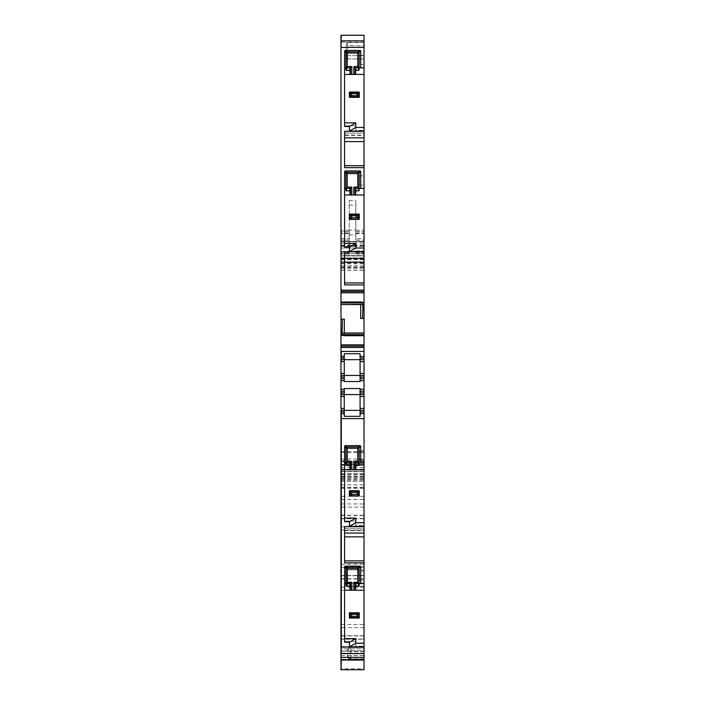 <?xml version="1.0" encoding="UTF-8"?>
<svg xmlns="http://www.w3.org/2000/svg" width="705" height="705" viewBox="0 0 705 705"><rect width="100%" height="100%" fill="white"/><g stroke="black" fill="none" stroke-linecap="round" stroke-linejoin="round"><path stroke-width="0.53" stroke-dasharray="3.52 2.64" d="M345.917 172.919L345.917 190.614M346.569 172.258L358.431 172.258L359.083 172.919L359.083 190.614M359.083 175.554L359.083 185.433M359.197 175.88L364.027 175.88L364.027 185.107L364.027 175.88M359.197 185.107L364.027 185.107M364.027 660.056L364.027 635.928L364.027 660.056M340.973 487.649L340.973 668.737L364.027 668.737L364.027 669.741M364.027 668.737L364.027 35.25M340.973 258.876L341.299 241.533L364.027 241.533L340.973 241.427L340.973 261.846L340.973 35.25M364.027 127.464L355.796 127.464L364.027 127.464L355.796 127.464L355.796 130.434L364.027 130.434L364.027 127.464L364.027 130.434L355.796 130.434L355.796 122.855L355.796 125.825L355.796 122.855L344.595 122.855L344.595 74.439L364.027 74.439M344.595 135.043L364.027 135.043L364.027 141.626L364.027 133.069L344.595 133.069L344.595 167.649L364.027 167.649M364.027 135.043L364.027 133.069L344.595 133.069L344.595 135.386L364.027 135.386M340.973 251.306L341.299 248.01L364.027 248.01L355.796 248.01L355.796 250.971L364.027 250.971L364.027 248.01L364.027 250.971L355.796 250.971L355.796 243.401L344.595 243.401L344.595 194.985L364.027 194.985M344.595 255.589L364.027 255.589L364.027 262.172L364.027 253.606L344.595 253.606L344.595 284.899L364.027 284.899M364.027 255.589L364.027 253.606L344.595 253.606L344.595 255.933L364.027 255.933M364.027 334.646L364.027 333.148L364.027 335.272L364.027 334.646L344.128 334.646L343.458 335.95L364.027 335.95L364.027 335.272L364.027 335.95L343.52 335.95M364.027 522.687L355.796 522.687L364.027 522.687L355.796 522.687L355.796 525.648L364.027 525.648L364.027 522.687L364.027 525.648L355.796 525.648L355.796 518.078L344.595 518.078L344.595 469.662L364.027 469.662L340.973 469.662L364.027 469.988M344.595 530.266L364.027 530.266L364.027 536.849L364.027 528.283L344.595 528.283L344.595 562.872L364.027 562.872M364.027 530.266L364.027 528.283L344.595 528.283L344.595 536.849L344.595 526.512M364.027 643.233L355.796 643.233L364.027 643.233L355.796 643.233L355.796 646.194L364.027 646.194L364.027 643.233L364.027 646.194L355.796 646.194L355.796 638.615L344.595 638.615L344.595 590.208L364.027 590.208L364.027 575.712L364.027 639.047L364.027 590.226L340.973 590.226L340.973 639.03L340.973 590.226M364.027 650.803L364.027 648.829L341.299 648.829L341.299 650.803L364.027 650.803L364.027 657.395L364.027 651.147L340.973 651.147L340.973 648.829L340.973 657.395L340.973 651.147M341.299 651.147L341.299 648.829L364.027 648.829L364.027 651.147M364.027 488.221L364.027 518.554L364.027 484.925L364.027 488.221L340.973 488.221L340.973 484.943L340.973 518.536L340.973 488.221M347.556 566.653L347.556 569.948L346.243 569.948L347.556 569.948L347.556 566.653L364.027 566.653L364.027 569.948L364.027 566.653L347.556 566.653A1.313 1.313 0 0 0 346.243 567.974L346.243 583.123L346.243 567.974A1.313 1.313 0 0 1 347.556 566.653A1.313 1.313 0 0 0 346.243 567.974M364.027 569.948L364.027 586.419L364.027 569.948L347.556 569.948L347.556 586.419A1.313 1.313 0 0 1 346.243 585.097L346.243 583.529L346.243 585.097A1.313 1.313 0 0 0 347.556 586.419L364.027 586.419L347.556 586.419L347.556 569.948L364.027 569.948M364.027 45.79L364.027 58.964L364.027 45.79L347.556 45.79L347.556 42.494L364.027 42.494L347.556 42.494L347.556 58.964A1.313 1.313 0 0 1 346.243 57.643L346.243 45.79L346.243 57.643A1.313 1.313 0 0 0 347.556 58.964L364.027 58.964L347.556 58.964L347.556 45.79L364.027 45.79M364.027 567.331L364.027 515.461L364.027 567.331L340.973 567.331L340.973 515.487L340.973 567.331M364.027 450.557L364.027 459.783L364.027 450.557L359.197 450.557M364.027 64.56L364.027 55.342L364.027 64.56L359.197 64.56M364.027 571.103L364.027 580.321L364.027 571.103L359.197 571.103M340.973 646.6L340.973 635.928L364.027 635.945M349.204 230.112L349.204 255.88L341.299 255.88L340.973 251.967L340.973 253.527L349.204 253.941L341.299 253.941L349.204 253.941L349.204 231.54L349.204 240.105L340.973 240.105L349.204 240.105L349.204 200.414L349.204 230.112L355.796 230.112L355.796 200.414L355.796 240.105L355.796 238.634L364.027 238.634M340.973 262.145L341.299 469.988M340.973 258.453L340.973 263.811M340.973 481.154L364.027 481.154L340.973 481.154L340.973 469.662L364.027 469.662M340.973 464.754L340.973 461.458L340.973 462.11L364.027 462.11M340.973 480.995L340.973 476.862M340.973 668.737L340.973 669.741M340.973 302.991L341.299 304.489L362.582 304.489L340.973 304.489L340.973 301.696L340.973 304.622M340.973 515.258L340.973 507.089M341.299 488.221L340.973 484.925L340.973 496.302M340.973 575.509L340.973 564.22M340.973 518.757L340.973 526.873M340.973 578.999L340.973 587.115M340.973 635.751L340.973 627.591M362.52 304.401L361.48 301.696L360.696 304.622M361.48 301.696L340.973 301.696L341.299 302.366L341.299 301.696L361.542 301.696M359.083 585.829L359.083 582.956A0.661 0.661 0 0 1 358.431 583.617L355.153 583.617M359.083 582.956L359.083 568.142A0.661 0.661 0 0 0 358.871 567.648M346.472 567.49A0.661 0.661 0 0 1 346.569 567.481L358.431 567.481M345.917 568.142L345.917 585.829M350.508 583.617L346.569 583.617M346.472 446.944A0.661 0.661 0 0 1 346.569 446.935L358.431 446.935M345.917 447.596L345.917 465.291M355.796 521.039L355.796 518.078L355.796 521.039L344.595 521.039L355.796 521.039M355.796 518.078L344.595 518.078L355.796 518.078M345.917 463.079L344.595 463.079L344.595 469.662M355.796 641.585L355.796 638.615L355.796 641.585L344.595 641.585L355.796 641.585M355.796 638.615L344.595 638.615L355.796 638.615M345.917 583.617L344.595 583.617L344.595 590.208M346.243 583.123L364.027 583.123L346.243 583.123M346.243 45.79L346.243 43.816L346.243 45.79L347.556 45.79L346.243 45.79M359.083 450.231L359.083 460.109M359.083 570.777L359.083 580.656M340.973 359.656L360.079 359.656L360.079 381.511M340.973 375.465L364.027 375.465M344.269 353.699L344.269 381.511M360.079 353.699L360.079 359.656L364.027 359.656M364.027 394.571L344.269 394.571L344.269 410.38L360.079 410.38L360.079 388.534M340.973 394.571L344.269 394.571L344.269 388.534M360.079 416.338L360.079 410.38L364.027 410.38M344.269 416.338L344.269 410.38L340.973 410.38M350.508 463.079L346.569 463.079A0.661 0.661 0 0 1 345.917 462.418M349.204 233.575L341.299 233.575L341.299 231.54L349.204 231.54L340.973 231.54L341.299 233.011L349.204 233.011M355.796 246.362L355.796 243.401L355.796 246.362L344.595 246.362L355.796 246.362M355.796 243.401L344.595 243.401L355.796 243.401M345.917 188.394L344.595 188.394L344.595 194.985M349.204 252.716L341.299 252.716L340.973 253.941L341.299 251.958L349.204 251.958L349.204 253.527M358.431 463.079L355.153 463.079M347.556 656.117L347.556 651.464L350.852 651.464L350.852 659.237A3.296 3.12 180 0 1 347.556 656.117A3.296 3.296 0 0 0 350.852 659.413L350.852 659.413A3.296 3.287 0 0 1 347.556 656.117L347.556 650.812L348.658 648.353L350.852 647.516A3.296 3.296 0 0 0 348.658 648.353M347.556 651.464L347.556 650.812A3.296 3.296 0 0 1 350.852 647.516L364.027 647.516L350.852 647.516A3.296 3.296 0 0 0 347.556 650.812M347.556 655.817L348.896 658.241L350.852 659.157L364.027 659.157M359.083 465.291L359.083 447.596A0.661 0.661 0 0 0 358.871 447.111M344.595 521.7L344.595 518.078M344.595 642.246L344.595 638.615M346.243 43.816A1.313 1.313 0 0 1 347.556 42.494A1.313 1.313 0 0 0 346.243 43.816M364.027 346.155L340.973 346.155M343.458 335.95L342.119 333.148M344.304 333.016L344.128 334.646M340.973 319.215L344.304 319.109M364.027 291.482L340.973 291.482M349.204 234.932L355.796 234.932L355.796 230.112M355.796 234.932L355.796 238.634M349.204 255.88L349.204 251.958M340.973 255.748L340.973 261.846L364.027 261.846L340.973 261.846L340.973 257.863M340.973 248.01L364.027 248.01M340.973 469.239L340.973 471.31L364.027 471.31L340.973 471.46M364.027 474.13L341.299 474.13L340.973 464.392L364.027 464.392L341.299 464.392L340.973 465.371M344.595 131.289L344.595 135.386M344.595 247.023L344.595 243.401M344.595 255.933L344.595 251.835M345.917 52.373L345.917 70.068M355.796 125.825L344.595 125.825L355.796 125.825M355.796 122.855L344.595 122.855L355.796 122.855M345.917 67.856L344.595 67.856L344.595 74.439M344.595 126.477L344.595 122.855M341.299 241.753L364.027 241.753L341.299 241.753M355.796 253.941L364.027 253.941L355.796 253.941M355.796 231.54L364.027 231.54L355.796 231.54M355.796 240.105L364.027 240.105L355.796 240.105M344.595 141.626L364.027 141.626M364.027 188.394L359.083 188.394M344.595 262.172L364.027 262.172M360.696 318.537L364.027 318.422M342.418 333.148L364.027 333.148M364.027 463.079L359.083 463.079M344.595 536.849L364.027 536.849M364.027 583.617L359.083 583.617M359.197 459.783L364.027 459.783M359.197 580.321L364.027 580.321M364.027 657.395L340.973 657.395M359.197 55.342L364.027 55.342M359.083 64.895L359.083 55.008M350.508 67.856L346.569 67.856A0.661 0.661 0 0 1 345.917 67.195M345.926 52.24A0.661 0.661 0 0 1 346.569 51.721L358.431 51.721M364.027 67.856L359.083 67.856M359.083 70.068L359.083 52.373M359.083 67.195A0.661 0.661 0 0 1 358.431 67.856L355.153 67.856M349.372 618.038L359.25 618.038L359.25 612.768L349.372 612.768L349.372 618.038M359.25 490.742L349.372 490.742L349.372 496.012L359.25 496.012L359.25 490.742M359.25 214.091L359.25 219.361L349.372 219.361L349.372 214.091L359.25 214.091M349.372 92.064L359.25 92.064L359.25 97.334L349.372 97.334L349.372 92.064M364.027 635.928L341.299 635.928L341.299 639.223L364.027 639.223M364.027 646.6L341.299 646.6L340.973 659.307M364.027 659.307L341.299 659.307L341.299 660.056M361.039 302.366L361.973 302.366M349.204 230.227L341.299 230.227L341.299 240.105L341.299 238.634L349.204 238.634M349.204 205.058L355.796 205.058M341.299 302.991L360.872 302.991M364.027 651.464L350.852 651.464L350.852 647.516M364.027 655.685L347.556 655.685A3.296 3.287 0 0 0 350.852 658.972L364.027 658.972M364.027 659.237L350.852 659.157M364.027 464.472L340.973 464.472M364.027 259.079L340.973 259.079M364.027 265.873L340.973 265.873M347.556 586.419A1.313 1.313 0 0 1 346.243 585.097M346.243 55.669L364.027 55.669L346.243 55.669M347.556 58.964A1.313 1.313 0 0 1 346.243 57.643M364.027 627.591L341.299 627.591L340.973 624.489M341.299 575.712L364.027 575.729L341.299 575.712M364.027 507.089L341.299 507.089L340.973 503.978M364.027 476.862L341.299 476.862L340.973 473.751M349.204 200.414L355.796 200.414M364.027 587.115L341.299 587.115L341.299 590.226M341.299 639.047L364.027 639.03L341.299 639.047M364.027 526.873L341.299 526.873L340.973 529.984M364.027 496.302L341.299 496.302L340.973 499.413M340.973 245.675L340.973 245.049M341.299 248.01L340.973 246.433M340.973 259.607L340.973 263.018M340.973 268.72L340.973 270.429M340.973 451.676L340.973 452.522M340.973 471.169L340.973 467.503M340.973 459.061L340.973 460.77M340.973 475.073L340.973 476.518M340.973 477.276L340.973 478.871M341.299 481.154L340.973 479.841M364.027 471.46L341.299 471.46L340.973 478.633M341.299 668.737L340.973 655.588M350.852 647.093L364.027 647.093M350.852 659.404L364.027 659.404L350.852 659.413M341.299 655.588L364.027 655.588M341.299 487.649L364.027 487.649M341.299 465.371L364.027 465.371M341.299 469.239L364.027 469.239M341.299 478.633L364.027 478.633M341.299 480.995L364.027 480.995M341.299 487.516L364.027 487.516M341.299 473.751L364.027 473.751M341.299 464.754L364.027 464.754M341.299 474.051L364.027 474.051M341.299 479.841L364.027 479.841M341.299 477.276L364.027 477.276M341.299 478.871L364.027 478.871M341.299 476.518L364.027 476.518M341.299 475.073L364.027 475.073M341.299 471.169L364.027 471.169M341.299 469.865L364.027 469.865M341.299 467.503L364.027 467.503M341.299 459.061L364.027 459.061M341.299 460.77L364.027 460.77M341.299 452.522L364.027 452.522M341.299 451.676L364.027 451.676M341.299 270.429L364.027 270.429M341.299 268.72L364.027 268.72M341.299 259.607L364.027 259.607M341.299 263.018L364.027 263.018M341.299 258.453L364.027 258.453M341.299 266.966L364.027 266.966M341.299 263.811L364.027 263.811M341.299 262.145L364.027 262.145M341.299 258.876L364.027 258.876M341.299 251.306L364.027 251.306M341.299 246.433L364.027 246.433M341.299 243.005L364.027 243.005M341.299 243.066L364.027 243.066M341.299 245.675L364.027 245.675M341.299 245.049L364.027 245.049M341.299 255.748L364.027 255.748M341.299 257.863L364.027 257.863M355.796 253.527L364.027 253.527M355.796 255.88L364.027 255.88M355.796 252.716L364.027 252.716M355.796 233.575L364.027 233.575M355.796 233.011L364.027 233.011M355.796 230.227L364.027 230.227M341.299 35.558L364.027 35.558M343.961 335.272L343.027 335.272M342.48 333.245L364.027 333.245M344.595 530.609L364.027 530.609M341.299 484.943L364.027 484.943M341.299 499.413L364.027 499.413M341.299 515.258L364.027 515.258M341.299 518.536L364.027 518.536M341.299 503.978L364.027 503.978M341.299 578.779L364.027 578.779M341.299 564.22L364.027 564.22M341.299 518.757L364.027 518.757M341.299 515.487L364.027 515.487M341.299 529.984L364.027 529.984M341.299 575.509L364.027 575.509M341.299 624.489L364.027 624.489M341.299 578.999L364.027 578.999M341.299 635.751L364.027 635.751M364.027 42.141L340.973 42.141M364.027 653.121L340.973 653.121M341.299 659.704L364.027 659.704M364.027 658.884L350.852 658.884L348.904 658.241M341.299 241.427L364.027 241.427L341.299 241.427M341.299 487.578L364.027 487.578M341.299 461.458L364.027 461.458M341.299 267.442L364.027 267.442M341.299 261.846L364.027 261.846M355.796 251.958L364.027 251.958M341.299 484.925L364.027 484.925M341.299 518.554L364.027 518.554M341.299 515.461L364.027 515.461M341.299 578.796L364.027 578.796"/><path stroke-width="1.06" d="M349.883 188.394L351.821 187.081L347.23 187.081L346.569 188.394A0.661 0.661 0 0 1 345.917 187.742L346.569 188.394A0.661 0.661 0 0 1 345.917 187.742L347.23 187.081L347.23 173.58L345.917 172.919L345.917 190.614L349.874 190.984L349.883 188.394L346.569 188.394L346.569 190.984M353.839 194.985L355.628 194.985L355.778 190.984L359.083 190.614L359.083 172.919L357.77 173.58L358.431 172.258L346.569 172.258L347.23 173.58L357.77 173.58L357.77 187.081L358.431 188.394L359.083 187.742L357.77 187.081L353.839 187.081L353.839 194.985L350.508 194.985L350.508 188.394L346.569 188.394M353.839 187.081L355.153 188.394L358.431 188.394A0.661 0.661 0 0 0 359.083 187.742A0.661 0.661 0 0 1 358.431 188.394L355.153 188.394L355.153 194.985M355.778 188.394L355.778 190.984M359.083 185.433L359.083 175.554M359.197 185.107L359.197 175.88L359.197 185.107M341.299 408.406L341.299 413.676L344.269 413.676L344.269 416.338L360.079 416.338L360.079 410.38L344.269 410.38L344.269 408.406L341.299 408.406L341.299 410.38L344.269 410.38L344.269 413.676L341.299 413.676L341.299 647.084L364.027 647.084L364.027 669.75L340.973 669.741L340.973 659.307M340.973 35.25L364.027 35.25L364.027 67.856L360.731 67.856L360.731 50.91L360.185 50.399L345.142 50.399L346.472 51.729L345.917 52.373A0.661 0.661 0 0 1 345.926 52.24L344.595 50.945L345.142 50.399M344.595 141.626L364.027 141.626L364.027 67.856M364.027 141.626L364.027 165.675L344.595 165.675M344.595 262.172L364.027 262.172L364.027 165.675M364.027 262.172L364.027 282.925L344.595 282.925M341.299 290.169L341.299 291.482L340.973 290.169L364.027 290.169L364.027 282.925M364.027 290.169L364.027 304.401L340.973 304.489L340.973 408.406M344.304 333.148L344.304 319.109L342.454 319.171L342.031 333.236L364.027 333.165L364.027 304.401M342.092 333.165L364.027 333.165L364.027 356.369L360.079 356.369L360.079 361.639L364.027 361.639L364.027 359.656L340.973 359.656M364.027 359.656L364.027 356.369L360.079 356.369L360.079 353.699L344.269 353.699L344.269 356.369L341.299 356.369L344.269 356.369L344.269 358.017L341.299 358.017L340.973 356.369M364.027 375.465L364.027 380.735L360.079 380.735L360.079 381.511L344.269 381.511L344.269 378.761L341.299 378.761L344.269 378.761L344.269 375.465L364.027 375.465L364.027 361.639M364.027 389.301L364.027 391.275L360.079 391.275L360.079 389.301L364.027 389.301L364.027 380.735M364.027 392.923L364.027 391.275L360.079 391.275L360.079 392.923L364.027 392.923L364.027 396.545L360.079 396.545L360.079 410.38L364.027 410.38L364.027 396.545M364.027 410.38L364.027 463.079L360.731 463.079L360.731 446.133L360.185 445.622L345.142 445.622L346.472 446.944L345.917 447.596A0.661 0.661 0 0 1 346.472 446.944L358.431 446.935A0.661 0.661 0 0 1 358.871 447.111M344.595 536.849L364.027 536.849L364.027 463.079M364.027 536.849L364.027 560.889L344.595 560.889M364.027 647.084L364.027 560.889M340.973 35.558L340.973 290.169M340.973 410.38L340.973 659.704M364.027 318.422L360.696 318.537L360.696 304.622L340.973 304.489L340.973 291.482M362.546 318.466L362.969 304.401M359.083 582.956A0.661 0.661 0 0 1 358.431 583.617A0.661 0.661 0 0 0 359.083 582.956L357.77 582.304L358.431 583.617L355.153 583.617L355.153 590.208L355.628 590.208L355.778 586.207L359.083 585.829L359.074 568.001L358.431 567.481L346.569 567.481L345.917 568.142A0.661 0.661 0 0 1 346.472 567.49L345.142 566.159L360.185 566.159L360.731 566.67L360.731 583.617L359.083 583.617M346.569 567.481L347.23 568.794L357.77 568.794L357.77 582.304L353.839 582.304L355.153 583.617M358.871 567.648A0.661 0.661 0 0 0 358.431 567.481L357.77 568.794L359.083 568.142M349.883 583.617L351.821 582.304L347.23 582.304L347.23 568.794L345.917 568.142L345.917 585.829L349.874 586.207L349.883 583.617L346.569 583.617A0.661 0.661 0 0 1 345.917 582.956L346.569 583.617L346.569 586.207M346.569 583.617L347.23 582.304L345.917 582.956M358.528 446.944L357.77 448.257L359.083 447.596L358.528 446.944L360.185 445.622M359.083 462.418L358.431 463.079A0.661 0.661 0 0 0 359.083 462.418L357.77 461.757L353.839 461.757L355.153 463.079L358.431 463.079L357.77 461.757L357.77 448.257L347.23 448.257L347.23 461.757L351.821 461.757L349.883 463.079L349.874 465.661L345.917 465.291L345.917 447.596L347.23 448.257L346.569 446.935M345.142 445.622L344.595 446.168L344.595 463.079L345.917 463.079M344.595 518.078L355.796 518.078L349.486 521.7L344.595 521.7L344.595 463.079M345.142 566.159L344.595 566.714L344.595 583.617L345.917 583.617M344.595 638.615L355.796 638.615L349.486 642.246L344.595 642.246L344.595 583.617M355.778 463.079L355.778 465.661L359.083 465.291L359.083 447.596M344.269 377.113L341.299 377.113L341.299 375.465L344.269 375.465L344.269 358.017M360.079 389.301L360.079 388.534L344.269 388.534L344.269 391.275L341.299 391.275L344.269 391.275L344.269 392.923L341.299 392.923L341.299 394.571L360.079 394.571L360.079 396.545M344.269 392.923L344.269 396.545L340.973 396.545M345.917 462.418A0.661 0.661 0 0 0 346.569 463.079A0.661 0.661 0 0 1 345.917 462.418L347.23 461.757L346.569 463.079L349.883 463.079M358.528 172.267L359.083 172.919L358.528 172.267L360.185 170.945L360.731 171.456L360.731 188.394L359.083 188.394M345.917 172.813L346.569 172.258L345.917 172.813L344.595 171.491L345.142 170.945L346.472 172.267M344.595 171.491L344.595 188.394L345.917 188.394M344.595 243.401L355.796 243.401L349.486 247.023L344.595 247.023L344.595 188.394M344.269 373.491L341.299 373.491L340.973 375.465M341.299 396.545L340.973 394.571M344.269 389.301L341.299 389.301L340.973 391.275M344.269 408.406L344.269 396.545M344.269 380.735L341.299 380.735L340.973 378.761M342.454 319.171L340.973 319.215M349.486 131.095L355.796 127.464L355.796 122.855L349.486 126.477L349.486 131.095L364.027 131.095M350.508 194.985L350.032 194.985L349.874 190.984M350.032 194.985L344.595 194.985M349.486 247.023L349.486 251.632L355.796 248.01L355.796 243.401M359.083 460.109L359.083 450.231M350.508 463.079L350.508 469.662L355.628 469.662L355.778 465.661M350.508 469.662L350.032 469.662L349.874 465.661M350.032 469.662L344.595 469.662M349.486 521.7L349.486 526.309L355.796 522.687L355.796 518.078M355.778 583.617L355.778 586.207M359.083 580.656L359.083 570.777M350.508 583.617L350.508 590.208L355.153 590.208M350.508 590.208L350.032 590.208L349.874 586.207M350.032 590.208L344.595 590.208M349.486 642.246L349.486 646.855L355.796 643.233L355.796 638.615M359.083 463.079L360.731 463.079M364.027 526.512L344.595 526.512L344.595 562.872L364.027 562.872M359.197 459.783L359.197 450.557L359.197 459.783M359.197 580.321L359.197 571.103L359.197 580.321M360.079 380.735L360.079 361.639M364.027 394.571L360.079 394.571L360.079 392.923M340.973 344.842L340.973 346.155M364.027 659.765L340.973 659.765M364.027 131.289L344.595 131.289L344.595 167.649L364.027 167.649M360.185 170.945L345.142 170.945M364.027 284.899L344.595 284.899L344.595 251.835L364.027 251.835M345.917 67.856L345.917 52.373L347.23 53.034L347.23 66.534L346.569 70.447L345.917 70.068L345.917 67.856L344.595 67.856L344.595 50.945M349.883 67.856L346.569 67.856A0.661 0.661 0 0 1 345.917 67.195L347.23 66.534L351.821 66.534L349.883 67.856L350.032 74.439L344.595 74.439M344.595 122.855L355.796 122.855M344.595 67.856L344.595 126.477L349.486 126.477M355.796 127.464L364.027 127.464M364.027 188.394L360.731 188.394M364.027 194.985L355.628 194.985M355.796 248.01L364.027 248.01M349.486 251.632L364.027 251.632M340.973 292.804L341.299 291.482L364.027 291.482M340.973 347.477L341.299 346.155L364.027 346.155M364.027 378.761L360.079 378.761L364.027 378.761M360.079 413.676L364.027 413.676L360.079 413.676M364.027 469.662L355.628 469.662M355.796 522.687L364.027 522.687M349.486 526.309L364.027 526.309M364.027 583.617L360.731 583.617M364.027 590.208L355.628 590.208M355.796 643.233L364.027 643.233M349.486 646.855L364.027 646.855M364.027 657.395L340.973 657.395M360.731 67.856L359.083 67.856L359.074 52.24L358.528 51.721L346.472 51.729M359.197 64.56L359.197 55.342L359.197 64.56M359.083 55.008L359.083 64.895M350.508 67.856L350.508 74.439L350.032 74.439M355.778 67.856L355.153 67.856L355.153 74.439L355.628 74.439L355.778 67.856L358.431 67.856L357.77 66.534L357.77 53.034L347.23 53.034L346.569 51.721M364.027 74.439L355.628 74.439M359.083 67.856L359.083 70.068L355.778 70.447M350.508 74.439L355.153 74.439M360.731 50.91L359.074 52.24A0.661 0.661 0 0 1 359.083 52.373L357.77 53.034L358.431 51.721A0.661 0.661 0 0 1 358.863 51.879M358.431 70.447L358.431 67.856A0.661 0.661 0 0 0 359.083 67.195L357.77 66.534L353.839 66.534L355.153 67.856M356.95 614.416L356.95 616.39L351.68 616.39L351.68 614.416L356.95 614.416L359.25 612.768L359.25 618.038L358.246 617.227L358.246 613.57M351.68 614.416L349.372 612.768L349.372 618.038L359.25 618.038M351.68 616.39L349.372 618.038M356.95 616.39L358.246 617.227M349.372 612.768L359.25 612.768M349.372 496.012L349.372 490.742L359.25 490.742L359.25 496.012L349.372 496.012L349.909 495.562L359.25 496.012M351.68 494.364L351.68 492.39L356.95 492.39L356.95 494.364L351.68 494.364L349.909 495.562M351.68 492.39L349.372 490.742M356.95 494.364L358.713 495.562M356.95 492.39L359.25 490.742M349.372 219.361L349.372 214.091L359.25 214.091L359.25 219.361L349.372 219.361L349.909 218.911L359.25 219.361M351.68 217.713L351.68 215.73L356.95 215.73L356.95 217.713L351.68 217.713L349.909 218.911M351.68 215.73L349.372 214.091M356.95 217.713L358.713 218.911M356.95 215.73L359.25 214.091M356.95 93.712L356.95 95.686L351.68 95.686L351.68 93.712L356.95 93.712L359.25 92.064L359.25 97.334L358.246 96.532L358.246 92.866M356.95 95.686L358.246 96.532M351.68 95.686L349.372 97.334L359.25 97.334M351.68 93.712L349.372 92.064L359.25 92.064M349.372 92.064L349.372 97.334M359.083 172.919L358.431 172.258M358.431 188.394L358.431 190.984M341.299 659.307L340.973 669.75M344.269 361.639L341.299 361.639L340.973 358.017M341.299 378.761L340.973 377.113M341.299 391.275L340.973 392.923M340.973 412.028L344.269 412.028M342.031 333.236L341.299 333.236L340.973 331.042M341.299 331.042L342.454 331.042M351.821 187.081L351.821 194.985M364.027 418.611L340.973 418.611M358.431 463.079L358.431 465.661M351.821 461.757L351.821 469.662M355.153 463.079L355.153 469.662M353.839 461.757L353.839 469.662M358.431 583.617L358.431 586.207M351.821 582.304L351.821 590.208M353.839 582.304L353.839 590.208M359.074 447.463L360.731 446.133M344.595 446.168L345.917 447.49M359.074 568.001L360.731 566.67M358.528 567.49L360.185 566.159M344.595 566.714L345.917 568.036M364.027 653.605L341.299 653.605L340.973 647.084M341.299 35.558L340.973 40.864M364.027 351.425L340.973 351.425M341.299 351.425L341.299 356.369M340.973 335.342L340.973 334.708M341.299 304.481L362.908 304.481M340.973 302.93L340.973 302.304M346.569 463.079L346.569 465.661M359.074 172.778L360.731 171.456M364.027 40.864L341.299 40.864L340.973 47.411M341.299 47.411L364.027 47.411M364.027 137.836L344.595 137.836M364.027 258.382L344.595 258.382M341.299 292.804L364.027 292.804M341.299 302.93L364.027 302.93M341.299 302.304L364.027 302.304M364.027 306.596L362.546 306.596M344.304 333.016L364.027 333.016M341.299 335.342L364.027 335.342M341.299 334.708L364.027 334.708M341.299 344.842L364.027 344.842M341.299 347.477L364.027 347.477M364.027 358.017L360.079 358.017M364.027 373.491L360.079 373.491M364.027 377.113L360.079 377.113M364.027 408.406L360.079 408.406M360.079 412.028L364.027 412.028M364.027 533.059L344.595 533.059M346.569 70.447L349.874 70.447M358.528 51.721L360.185 50.399M351.821 66.534L351.821 74.439M353.839 66.534L353.839 74.439M350.376 617.227L350.376 613.57M349.909 613.218L358.713 613.218M349.909 617.589L358.713 617.589M350.376 491.544L350.376 495.21M358.246 491.544L358.246 495.21M349.909 491.191L358.713 491.191M350.376 214.893L350.376 218.55M358.246 214.893L358.246 218.55M349.909 214.54L358.713 214.54M349.909 96.885L358.713 96.885M350.376 96.532L350.376 92.866M349.909 92.514L358.713 92.514M364.027 660.056L340.973 660.056M341.299 669.75L364.027 669.75"/></g></svg>
